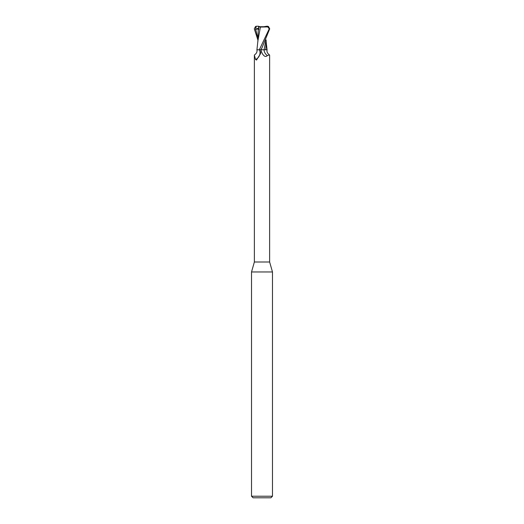<?xml version="1.0" encoding="UTF-8"?>
<svg xmlns="http://www.w3.org/2000/svg" width="524" height="524" viewBox="0 0 524 524"><rect width="100%" height="100%" fill="white"/><g stroke="black" fill="none" stroke-linecap="round" stroke-linejoin="round"><path stroke-width="0.79" d="M258.98 49.78L259.616 50.212A8.115 7.637 -7.8 0 1 255.581 59.553L254.376 55.275L254.376 262L251.52 271.963L272.48 271.963L272.48 496.228L251.52 496.228L253.092 497.8L270.908 497.8L272.48 496.228M254.376 262L269.624 262L272.48 271.963M264.306 26.724L259.694 26.724L264.306 26.724M261.509 49.747L262.969 49.734M265.825 40.525L264.103 49.734L265.799 49.734L264.089 49.78L265.792 49.78M265.773 49.78L267.063 49.754L265.779 49.734L266.14 43.171M269.624 262L269.624 55.275L269.467 54.896L267.292 55.596C265.812 57.254 264.096 56.507 262.144 53.369L262 53.107M259.616 50.212L260.598 52.302L260.487 53.789L256.452 60.07M256.701 59.887L255.581 59.553M254.376 55.275L254.533 54.896C256.596 53.402 257.376 51.699 256.878 49.78L260.841 49.78L262.052 47.658L269.703 28.82L268.484 26.514L267.24 26.2L269.244 28.82L259.334 49.78M262.963 49.734L260.788 49.78L262.144 53.369A11.81 11.115 7.8 0 1 260.959 49.78L260.841 49.78M267.292 55.596A8.554 8.05 7.8 0 1 264.017 49.78L267.122 49.78C266.624 51.699 267.404 53.402 269.467 54.896M261.05 49.78L264.089 49.78M258.725 28.997L258.738 26.724M257.867 39.916L254.297 28.82L255.516 26.514L256.19 26.266L255.705 29.482C257.277 28.813 258.129 28.827 258.24 29.508L258.718 29.613L258.738 26.672L259.203 26.554L258.463 26.2L258.732 27.883M259.203 26.554L262 26.999L267.129 26.2M258.463 28.486L258.725 29.003M258.24 29.501L257.867 41.632M260.31 27.071L268.537 26.894M260.389 27.091L257.919 40.787M258.666 26.645L260.579 27.117M256.19 26.266L258.463 26.213M255.358 29.626L258.574 27.962M269.244 28.82L269.703 28.82M262.059 47.645L261.057 49.76M255.516 26.514L255.588 28.145M255.705 29.482L257.867 38.173M266.133 41.632L267.07 49.78M257.932 40.525L256.93 49.78M251.52 271.963L251.52 496.228M266.146 43.171L266.133 39.916"/></g></svg>
